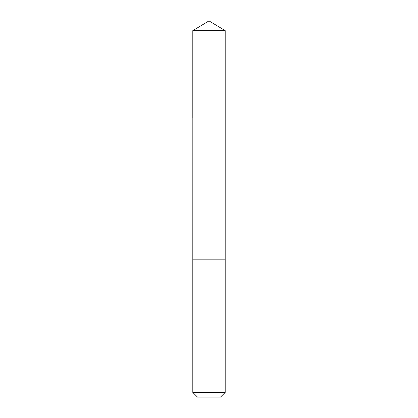 <?xml version="1.0" encoding="UTF-8"?>
<svg xmlns="http://www.w3.org/2000/svg" width="418" height="418" viewBox="0 0 418 418"><rect width="100%" height="100%" fill="white"/><g stroke="black" fill="none" stroke-linecap="round" stroke-linejoin="round"><path stroke-width="0.63" d="M192.834 118.048L225.192 118.048L225.192 30.629L192.808 30.629L192.808 118.048L225.192 118.048L225.187 259.16L192.813 259.16L192.834 118.048M225.192 259.16L192.808 259.16L192.808 392.424L225.192 392.424L225.192 259.16M225.192 392.424L220.516 397.1L197.484 397.1L192.808 392.424M209 118.048L209 20.9L192.808 30.629M209 20.9L225.192 30.629"/></g></svg>

